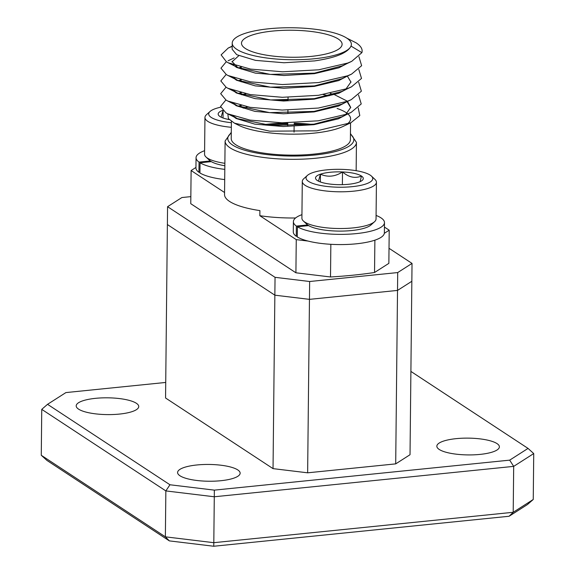 <?xml version="1.0" encoding="UTF-8"?>
<svg xmlns="http://www.w3.org/2000/svg" width="575" height="575" viewBox="0 0 575 575"><rect width="100%" height="100%" fill="white"/><g stroke="black" fill="none" stroke-linecap="round" stroke-linejoin="round"><path stroke-width="0.86" d="M78.581 409.141A31.28 8.395 -179.4 0 1 76.195 405.878A31.28 8.395 -179.4 0 1 101.408 397.914A31.28 8.395 -179.4 0 1 136.361 403.276A31.28 8.395 -179.4 0 1 138.748 406.532A31.28 8.395 -179.4 0 1 113.534 414.503A31.28 8.395 -179.4 0 1 78.581 409.141M179.975 475.777A31.28 8.395 -179.4 0 1 177.589 472.513A31.28 8.395 -179.4 0 1 202.803 464.55A31.28 8.395 -179.4 0 1 237.755 469.912A31.28 8.395 -179.4 0 1 240.142 473.168A31.28 8.395 -179.4 0 1 214.928 481.138A31.28 8.395 -179.4 0 1 179.975 475.777M439.228 449.456A31.28 8.395 -179.4 0 1 436.842 446.193A31.28 8.395 -179.4 0 1 462.056 438.229A31.28 8.395 -179.4 0 1 497.008 443.591A31.28 8.395 -179.4 0 1 499.387 446.847A31.28 8.395 -179.4 0 1 474.181 454.818A31.28 8.395 -179.4 0 1 439.228 449.456M165.729 382.447L65.909 392.581L47.538 404.318L169.956 484.768L214.338 490.13L509.68 460.144L528.051 448.414L410.895 371.414M410.025 454.724L395.701 463.874L397.519 290.418L411.844 281.276L410.025 454.724M307.639 472.815L273.039 468.632L274.857 295.183L309.458 299.359L307.639 472.815L395.701 463.874M389.016 248.292L412.031 263.415L411.844 281.276L397.519 290.418L397.706 272.564L309.645 281.506L309.458 299.359L397.519 290.418L309.458 299.359L274.857 295.183L167.382 224.545L274.857 295.183L275.044 277.322L167.569 206.691L165.564 398.001L273.039 468.632M528.051 448.414L533.729 453.567L533.248 499.481L513.202 512.289L513.683 466.375L214.288 496.771L213.807 542.685L513.202 512.289L509.091 516.264L213.756 546.25L169.366 540.888L46.949 460.431L41.271 455.278L165.37 536.834L165.852 490.921L41.752 409.364L41.271 455.278M533.248 499.481L527.462 504.527L509.091 516.264M214.338 490.13L214.288 496.771L165.852 490.921L169.956 484.768M169.366 540.888L165.37 536.834L213.807 542.685L213.756 546.25M533.729 453.567L513.683 466.375L509.68 460.144M41.752 409.364L47.538 404.318M167.569 206.691L181.887 197.541L190.842 196.636M275.044 277.322L309.645 281.506M397.706 272.564L412.031 263.415M358.232 107.906L359.799 115.561L350.901 122.734L343.124 126.421A59.584 15.992 -179.4 0 1 313.835 133.156A59.584 15.992 -179.4 0 1 238.754 125.328L234.456 123.172L228.404 118.622L227.837 113.879M243.232 108.143A59.584 15.992 -179.4 0 1 247.351 106.857M350.901 122.734L316.796 130.834L269.632 131.165L234.449 123.172M311.068 56.408A50.312 13.505 0.6 0 0 342.111 44.268A50.312 13.505 0.6 0 0 272.536 31.079A50.312 13.505 0.6 0 0 241.493 43.218A50.312 13.505 0.6 0 0 311.068 56.408M356.148 170.689L356.442 142.384A65.672 17.624 -179.4 0 1 315.919 158.218A65.672 17.624 -179.4 0 1 225.105 141.004L224.545 194.573A65.672 17.624 0.6 0 0 259.9 210.601L259.842 215.704A65.672 17.624 0.6 0 0 295.579 217.982M195.953 167.44L191.116 170.531L190.763 203.694L295.909 272.794L330.51 276.97A165.507 44.419 0.6 0 0 353.187 275.173A165.507 44.419 0.6 0 0 374.541 272.5L374.878 240.17M341.773 116.84L313.928 124.164L271.263 125.522L237.252 118.594L233.529 116.186M238.23 106.246L240.422 105.383M346.229 114.72L338.395 118.809L313.921 124.674L283.338 126.522L254.833 124.142L236.037 118.457L232.731 115.913M238.819 106.504L241.284 105.584M287.795 123.143A59.584 15.992 0.6 0 0 267.986 124.15A59.584 15.992 0.6 0 0 262.789 124.761M231.402 121.404L231.222 138.518A59.584 15.992 0.6 0 0 313.612 154.136A59.584 15.992 0.6 0 0 350.383 139.768L350.556 122.899M232.192 46.151L228.239 48.034L221.109 54.884L226.471 61.841L228.174 62.761L250.506 69.079L282.505 71.789L318.744 69.798L347.738 63.042L351.72 61.345L361.891 52.641L351.016 46.086A59.584 15.992 0.6 0 0 346.84 38.158A59.584 15.992 0.6 0 0 268.985 28.75A59.584 15.992 0.6 0 0 232.221 43.118A59.584 15.992 0.6 0 0 314.611 58.736A59.584 15.992 0.6 0 0 351.016 46.086C347.71 52.907 335.57 57.845 314.59 60.907L284.007 62.754L255.501 60.375L236.706 54.69L232.156 49.27L232.221 43.118M342.305 65.823L314.46 73.147L270.279 74.405L237.784 67.577L232.027 61.511L232.027 62.021M346.761 63.703L338.934 67.792L314.46 73.657L283.87 75.505L255.365 73.126L236.577 67.44L233.27 64.896M232.034 61.769L238.762 55.739M358.944 56.731L361.639 65.687L351.584 74.103L341.895 78.71L314.331 85.905L270.336 87.17L237.655 80.328L233.932 77.927M238.632 67.987L240.824 67.117M346.624 76.461L338.797 80.55L314.324 86.415L283.741 88.263L255.228 85.883L236.44 80.198L233.134 77.647M239.222 68.245L241.234 67.483M358.807 69.482L361.51 78.437L351.454 86.854L341.766 91.461L314.194 98.656L270.631 99.949L237.504 93.078L233.766 90.67M238.503 80.737L240.681 79.868M346.495 89.211L338.668 93.301L314.194 99.166L283.604 101.013L255.099 98.634L236.303 92.949L232.997 90.404M239.085 80.996L241.105 80.234M358.671 82.239L361.373 91.195L351.318 99.612L341.629 104.212L314.065 111.413L269.639 112.642L237.382 105.836L233.666 103.435M238.366 93.495L240.558 92.625M346.358 101.969L338.531 106.059L314.058 111.924L283.468 113.771L254.962 111.392L236.174 105.707L232.868 103.155M238.948 93.754L241.414 92.834M350.987 81.894L345.884 89.139M347.357 76.108L350.98 82.146M330.215 93.351L333.816 94.472M334.592 94.738L346.969 100.999M347.48 101.437L350.721 107.396L345.611 114.648M347.092 101.617L350.714 107.654M228.239 48.034L232.185 46.403M351.584 74.103L347.602 75.799L318.607 82.548L282.375 84.547L250.377 81.83L228.045 75.519L226.342 74.599L220.951 68.173L226.277 61.726M351.454 86.854L347.465 88.55L318.478 95.306L282.239 97.297L250.24 94.587L227.908 88.27L226.205 87.35L220.822 80.931L226.147 74.484M351.318 99.612L347.336 101.308L318.342 108.057L282.109 110.055L250.103 107.338L227.772 101.028L226.076 100.108L220.685 93.682L226.011 87.235M358.541 94.99L361.237 103.946L351.188 112.362L347.199 114.058L318.205 120.815L281.973 122.806L249.974 120.096L227.643 113.778L225.939 112.858L220.556 106.44L225.882 99.985M241.335 94.702L245.913 93.804M323.215 94.609L329.144 95.788M361.891 52.641C362.861 49.27 360.935 46 356.098 42.823L346.84 38.158M275.296 100.237L288.032 100.266M312.074 124.416A59.584 15.992 0.6 0 0 294.148 123.208M337.108 108.474A59.584 15.992 -179.4 0 1 347.243 113.412M347.882 113.936A59.584 15.992 -179.4 0 1 350.599 118.781A59.584 15.992 -179.4 0 1 346.373 124.617M374.541 272.5L388.858 263.357L389.21 230.194L384.33 233.306M389.21 230.194L384.438 227.053M259.842 215.704L296.254 239.631L308.035 241.054M191.116 170.531L224.566 192.517M330.51 276.97L330.848 244.303M295.909 272.794L296.254 239.631M241.105 79.975L241.09 81.478A50.312 13.505 0.6 0 0 241.105 81.815M210.292 160.964L199.036 162.107A45.547 12.226 -179.4 0 1 196.053 157.694A45.547 12.226 -179.4 0 1 204.599 150.686M199.949 172.213L198.928 172.313L199.036 162.107M224.811 169.373A45.547 12.226 -179.4 0 1 200.05 162.775L211.305 161.632M224.703 179.58A45.547 12.226 -179.4 0 1 199.942 172.982L200.05 162.775M198.928 172.313A45.547 12.226 -179.4 0 1 195.946 167.9L196.053 157.694M307.632 224.94L296.377 226.083A45.547 12.226 -179.4 0 1 293.394 221.67A45.547 12.226 -179.4 0 1 301.94 214.655M297.289 236.181L296.269 236.282L296.377 226.083M376.079 215.431A45.547 12.226 -179.4 0 1 384.481 222.618A45.547 12.226 -179.4 0 1 348.414 234.19A45.547 12.226 -179.4 0 1 297.39 226.751L308.646 225.608M384.481 222.618L384.373 232.825A45.547 12.226 -179.4 0 1 348.306 244.397A45.547 12.226 -179.4 0 1 297.282 236.95L297.39 226.751M296.269 236.282A45.547 12.226 -179.4 0 1 293.286 231.869L293.394 221.67M231.344 127.298A37.073 9.947 -179.4 0 1 204.952 117.48A37.073 9.947 -179.4 0 1 206.447 114.727L210.04 111.471A33.364 8.956 0.6 0 0 231.387 122.683M204.952 117.48L204.563 154.215A37.073 9.947 0.6 0 0 206.001 157.004A37.073 9.947 0.6 0 0 224.875 163.314M220.649 107.223A33.364 8.956 0.6 0 0 210.04 111.471M222.604 110.393A23.891 6.411 0.6 0 0 219.097 115.848A23.891 6.411 0.6 0 0 219.988 116.538A23.891 6.411 0.6 0 0 229.209 119.578M224.847 165.758A33.364 8.956 -179.4 0 1 209.53 160.332L206.001 157.004M222.999 110.767L221.167 116.998M223.021 117.99L223.1 110.846M374.548 221.72L370.954 224.976A33.364 8.956 -179.4 0 1 351.713 230.539A33.364 8.956 -179.4 0 1 306.87 224.3L303.341 220.972A37.073 9.947 0.6 0 0 353.172 227.901A37.073 9.947 0.6 0 0 374.548 221.72A37.073 9.947 0.6 0 0 376.043 218.96L376.431 182.232A37.073 9.947 -179.4 0 1 353.553 191.173A37.073 9.947 -179.4 0 1 302.285 181.456A37.073 9.947 -179.4 0 1 303.787 178.696L307.381 175.44A33.364 8.956 0.6 0 0 317.113 184.719A33.364 8.956 0.6 0 0 352.173 186.667A33.364 8.956 0.6 0 0 371.464 176.115A33.364 8.956 0.6 0 0 326.622 169.877A33.364 8.956 0.6 0 0 307.381 175.44M371.464 176.115L374.993 179.443A37.073 9.947 -179.4 0 1 376.431 182.232M348.543 184.28A23.891 6.411 0.6 0 0 358.347 182.354A23.891 6.411 0.6 0 0 362.322 180.298A23.891 6.411 0.6 0 0 361.459 176.029A23.891 6.411 0.6 0 0 342.506 171.947A23.891 6.411 0.6 0 0 320.44 174.182A23.891 6.411 0.6 0 0 316.437 179.817A23.891 6.411 0.6 0 0 317.328 180.514A23.891 6.411 0.6 0 0 336.282 184.597A23.891 6.411 0.6 0 0 348.543 184.28M302.285 181.456L301.904 218.184A37.073 9.947 0.6 0 0 303.341 220.972M360.137 181.657L361.459 176.029C355.156 178.696 348.838 177.33 342.506 171.947C335.11 176.697 327.757 177.445 320.44 174.182L318.507 180.967M342.377 184.661L342.506 171.947M320.361 181.959L320.44 174.182M231.279 133.005A63.027 16.912 0.6 0 0 247.552 151.024A63.027 16.912 0.6 0 0 314.935 155.006A63.027 16.912 0.6 0 0 350.441 134.255M266.175 125.113A65.672 17.624 -179.4 0 1 287.78 124.056M294.134 124.128A65.672 17.624 -179.4 0 1 308.207 124.868M225.105 141.004L231.287 132.322M294.055 132.157L294.113 126.392M351.72 61.345L342.024 65.953M228.174 62.761L237.784 67.577M228.045 75.519L237.647 80.335M227.908 88.27L237.518 93.085M227.772 101.028L237.382 105.843M351.188 112.362L341.493 116.969M227.643 113.778L237.252 118.594M234.126 57.924L228.103 60.785M287.759 126.026L287.795 122.849M287.895 113.261L287.931 110.091M288.032 100.517L288.061 97.34M241.22 69.05L241.241 67.218M356.442 142.384L350.448 133.565"/></g></svg>
